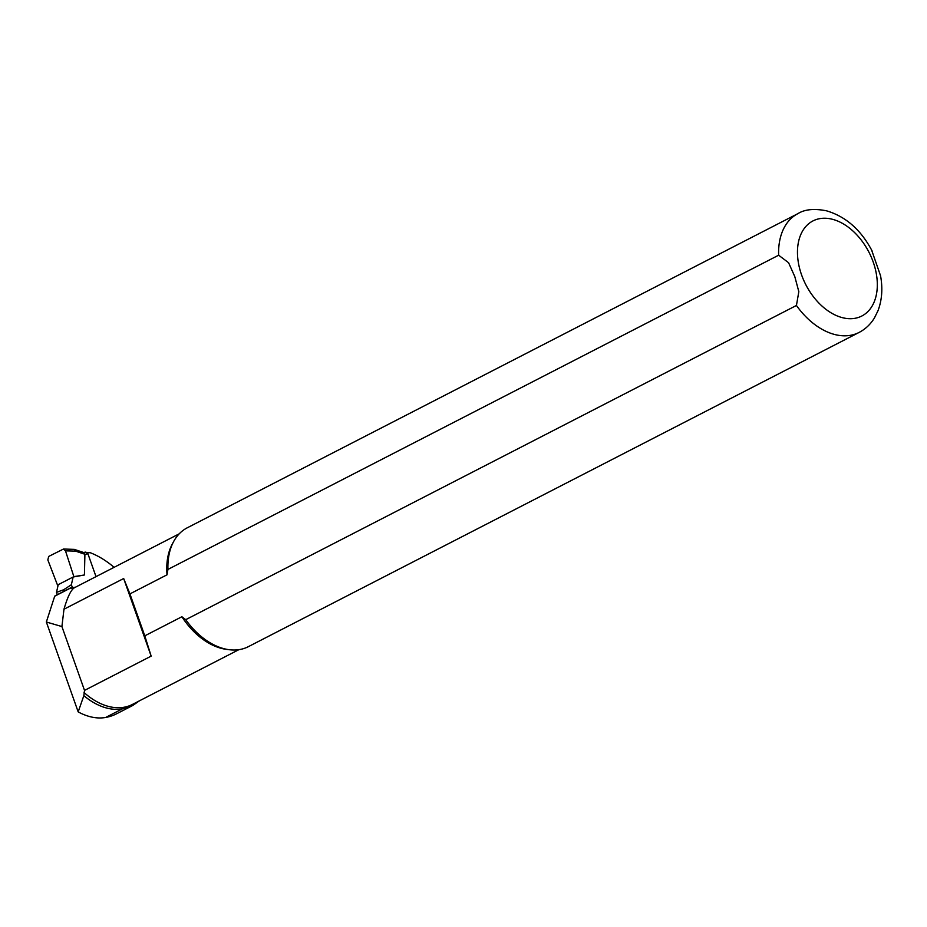 <?xml version="1.0" encoding="UTF-8"?>
<svg xmlns="http://www.w3.org/2000/svg" width="927" height="927" viewBox="0 0 927 927"><rect width="100%" height="100%" fill="white"/><g stroke="black" fill="none" stroke-linecap="round" stroke-linejoin="round"><path stroke-width="1.39" d="M72.862 588.541A65.157 43.268 62.8 0 0 72.781 588.587A65.157 43.268 62.8 0 0 72.7 588.622L74.473 587.706C71.055 589.688 67.567 596.861 63.975 609.224L123.673 578.518L129.931 593.894L167.022 574.81L167.938 569.421L778.634 255.215L788.576 262.712L794.798 276.605L798.831 291.669L796.432 305.47L185.736 619.676L181.877 616.745A65.157 43.268 62.8 0 0 226.628 649.387L229.293 649.723A66.825 44.38 62.8 0 0 248.378 646.652L859.074 332.445C865.47 329.097 870.58 324.265 874.439 317.938L878.008 310.696C881.994 300.093 882.852 288.471 880.569 275.817L871.577 249.942M872.11 250.974C861.044 229.931 845.864 216.547 826.571 210.835C814.312 208.39 804.775 209.317 797.938 213.616L187.242 527.811A66.825 44.38 62.8 0 0 173.639 541.553L172.364 543.929A65.157 43.268 62.8 0 0 167.022 574.81M181.877 616.745L144.786 635.841L151.159 656.119L84.519 690.395L83.847 695.656A65.817 43.708 62.8 0 0 122.376 708.854L132.758 705.47L139.444 700.824M72.7 588.622L70.522 588.066L54.693 596.212L46.35 622.005L78.181 711.89A65.817 43.708 -117.2 0 0 105.655 717.463A86.199 57.242 -117.2 0 0 116.64 713.767L132.758 705.482M75.516 587.173L70.522 588.066M114.091 567.324A86.199 57.242 62.8 0 0 90.197 552.689L87.289 552.712M54.693 596.212A5.342 3.546 -117.2 0 1 55.342 595.713L71.031 587.648M84.519 690.395L61.912 626.559L46.35 622.005M83.847 695.656L78.181 711.89M185.736 619.676A66.825 44.38 62.8 0 0 229.293 649.723M173.639 541.553A66.825 44.38 62.8 0 0 167.938 569.421M144.786 635.841L129.931 593.894M151.159 656.119L123.673 578.518M61.912 626.559L63.975 609.224M58.169 584.914L57.486 585.053L47.833 559.931L48.691 556.443L63.511 549.016L65.481 550.847L73.859 576.629L73.117 577.011L71.379 584.717L63.662 589.757L56.501 592.376L57.312 594.705M65.481 550.847L75.574 551.136L84.902 554.265L84.427 574.983L73.859 576.629M57.486 585.053L58.227 584.67L56.501 592.376M84.878 554.381L87.938 553.836L96.014 576.629M84.427 574.983L73.117 577.011L58.227 584.67M72.294 587.312L71.379 584.717M87.938 553.836L85.817 552.098L83.592 552.492M63.662 589.757L64.172 591.171M75.574 551.136L74.322 549.387L63.511 549.016M84.902 554.265L82.874 552.689M84.056 692.527A65.157 43.268 62.8 0 0 132.387 704.45L238.853 649.676M122.376 708.854L105.655 717.463M797.938 213.616A66.825 44.38 62.8 0 0 778.634 255.215M796.432 305.47A66.825 44.38 62.8 0 0 859.074 332.445M801.565 274.855A53.453 35.504 62.8 0 0 870.58 308.413A53.453 35.504 62.8 0 0 840.024 222.109A53.453 35.504 62.8 0 0 801.565 274.855M179.235 533.813L72.781 588.587M83.905 552.596L74.322 549.387"/></g></svg>
